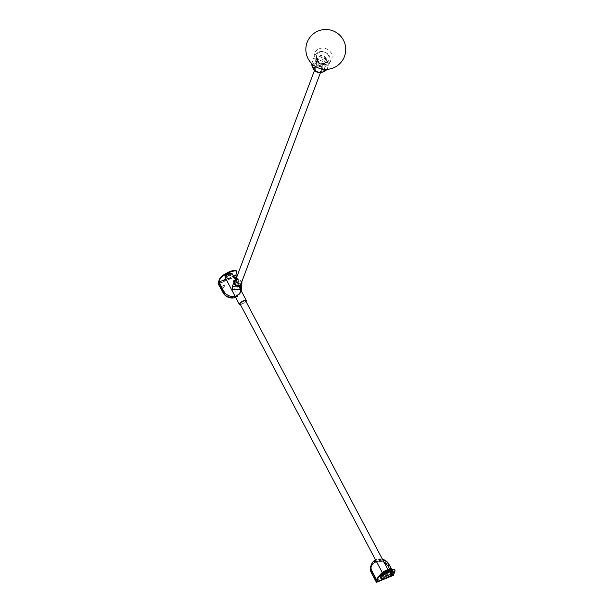 <?xml version="1.0" encoding="UTF-8"?>
<svg xmlns="http://www.w3.org/2000/svg" width="613" height="613" viewBox="0 0 613 613"><rect width="100%" height="100%" fill="white"/><g stroke="black" fill="none" stroke-linecap="round" stroke-linejoin="round"><path stroke-width="0.46" stroke-dasharray="3.06 2.3" d="M315.58 70.28A3.195 2.904 -159.4 0 1 318.178 66.173A3.195 2.904 -159.4 0 1 321.388 70.234A3.195 2.904 -159.4 0 1 315.58 70.28M241.032 283.827A3.195 2.904 20.6 0 0 237.821 279.758A3.195 2.904 20.6 0 0 235.055 281.574M316.538 64.411A8.298 7.548 -159.4 0 1 314.369 56.243A8.298 7.548 -159.4 0 1 327.748 53.913A8.298 7.548 -159.4 0 1 329.909 62.082A8.298 7.548 -159.4 0 1 316.538 64.411M241.614 282.279A3.67 3.341 20.6 0 0 235.637 280.034M235.775 279.658A3.992 3.632 -159.4 0 1 241.752 281.911M239.875 289.16L239.369 287.068L232.404 286.348M239.369 287.068L239.262 287.122C242.518 289.727 234.679 292.976 232.442 289.941L238.886 286.409L240.074 288.639M232.082 273.551A3.992 1.157 -27.9 0 1 232.074 273.965A3.992 1.157 -27.9 0 1 228.534 276.724A3.992 1.157 -27.9 0 1 225.032 277.283M226.013 279.145L233.423 276.088M236.503 271.023A9.578 2.781 -27.9 0 1 236.48 272.011L236.771 272.547M227.469 276.363A3.509 1.019 -27.9 0 1 225.17 276.524A3.509 1.019 -27.9 0 1 229.07 273.398A3.509 1.019 -27.9 0 1 231.377 273.237A3.509 1.019 -27.9 0 1 227.469 276.363M218.067 283.037L234.963 276.049L236.48 272.011M229.001 273.26A3.509 1.019 -27.9 0 1 231.3 273.099A3.509 1.019 -27.9 0 1 227.392 276.225A3.509 1.019 -27.9 0 1 225.094 276.386A3.509 1.019 -27.9 0 1 229.001 273.26M234.848 277.022L239.568 285.934A9.095 8.276 -159.4 0 1 240.058 292.455A9.095 8.276 -159.4 0 1 232.174 297.634A9.095 8.276 -159.4 0 1 223.515 292.57L218.872 283.788L234.733 277.022L218.964 283.535L223.615 292.317A8.942 8.13 20.6 0 0 232.112 297.29A8.942 8.13 20.6 0 0 239.859 292.202A8.942 8.13 20.6 0 0 239.376 285.796L234.733 277.022L235.269 276.854L234.641 277.268L239.285 286.041A8.942 8.13 20.6 0 1 239.767 292.447A8.942 8.13 20.6 0 1 232.02 297.535A8.942 8.13 20.6 0 1 223.515 292.562L218.964 283.535L218.45 283.965M234.963 276.049L235.2 277.038M218.381 283.834L218.803 283.658M235.423 282.248A1.594 1.448 -159.4 0 1 235.415 285.175A1.594 1.448 -159.4 0 1 233.959 282.854L233.354 281.712A0.828 0.751 -159.4 0 1 234.028 280.647A0.828 0.751 -159.4 0 1 234.817 281.106L235.423 282.248L234.909 280.861A0.828 0.751 20.6 0 0 233.4 280.869A0.828 0.751 20.6 0 0 233.446 281.467L233.959 282.854M222.848 287.735A0.828 0.751 -159.4 0 1 221.699 286.738A0.828 0.751 -159.4 0 1 222.105 286.332L223.515 285.75A0.828 0.751 -159.4 0 1 224.664 286.746A0.828 0.751 -159.4 0 1 224.258 287.152L222.94 287.482L224.35 286.907A0.828 0.751 20.6 0 0 224.71 285.896A0.828 0.751 20.6 0 0 223.607 285.497L222.197 286.079A0.828 0.751 20.6 0 0 222.029 287.328A0.828 0.751 20.6 0 0 222.94 287.482M235.515 282.003A1.594 1.448 -159.4 0 1 235.507 284.93A1.594 1.448 -159.4 0 1 234.051 282.608M234.871 276.961L235.315 275.459L240.104 284.501A9.095 8.276 -159.4 0 1 240.595 291.022A9.095 8.276 -159.4 0 1 232.71 296.202A9.095 8.276 -159.4 0 1 224.059 291.137L219.27 282.095L235.315 275.459M219.27 282.095L218.826 283.597M245.997 301.535A3.992 1.157 -27.9 0 1 240.357 304.523M240.028 303.91A3.195 0.927 152.1 0 0 242.832 303.458A3.195 0.927 152.1 0 0 245.667 301.251A3.195 0.927 152.1 0 0 245.675 300.922M388.604 571.209A3.195 0.927 -27.9 0 1 385.769 573.423A3.195 0.927 -27.9 0 1 382.964 573.868A3.195 0.927 -27.9 0 1 382.972 573.538A3.195 0.927 -27.9 0 1 385.807 571.331A3.195 0.927 -27.9 0 1 388.611 570.879A3.195 0.927 -27.9 0 1 388.604 571.209M385.332 571.462A3.509 1.019 -27.9 0 1 388.887 570.734A3.509 1.019 -27.9 0 1 386.244 573.285A3.509 1.019 -27.9 0 1 382.681 574.021A3.509 1.019 -27.9 0 1 385.332 571.462M386.313 573.423A3.509 1.019 -27.9 0 1 382.757 574.151A3.509 1.019 -27.9 0 1 385.401 571.6A3.509 1.019 -27.9 0 1 388.964 570.872A3.509 1.019 -27.9 0 1 386.313 573.423M391.332 569.331A6.383 1.854 -27.9 0 1 391.5 569.523A6.383 1.854 -27.9 0 1 384.926 575.002A6.383 1.854 -27.9 0 1 380.213 575.5A6.383 1.854 -27.9 0 1 380.229 574.841M385.424 575.944A6.383 1.854 152.1 0 0 391.998 570.465A6.383 1.854 152.1 0 0 387.293 570.971A6.383 1.854 152.1 0 0 380.719 576.442A6.383 1.854 152.1 0 0 385.424 575.944M385.562 575.569A5.425 1.578 152.1 0 0 391.155 570.918A5.425 1.578 152.1 0 0 387.155 571.339A5.425 1.578 152.1 0 0 381.562 575.998A5.425 1.578 152.1 0 0 385.562 575.569M385.638 575.707A5.425 1.578 152.1 0 0 391.224 571.055A5.425 1.578 152.1 0 0 387.224 571.477A5.425 1.578 152.1 0 0 381.631 576.128A5.425 1.578 152.1 0 0 385.638 575.707M391.569 569.285L393.684 573.27L376.788 580.258M394.649 569.768A9.578 2.781 -27.9 0 1 394.626 570.757L394.918 571.301M393.684 573.27L394.626 570.757M382.435 559.225A9.578 8.705 20.6 0 0 375.562 559.891M387.508 572.013A5.425 1.578 152.1 0 0 381.922 576.672A5.425 1.578 152.1 0 0 385.922 576.243A5.425 1.578 152.1 0 0 391.515 571.592A5.425 1.578 152.1 0 0 387.508 572.013M387.585 572.151A5.425 1.578 -27.9 0 1 391.584 571.73A5.425 1.578 -27.9 0 1 385.991 576.381A5.425 1.578 -27.9 0 1 381.991 576.802A5.425 1.578 -27.9 0 1 387.585 572.151M370.873 565.96A9.578 8.705 -159.4 0 1 379.179 560.512A9.578 8.705 -159.4 0 1 388.29 565.845L393.278 575.362M393.002 574.756L392.466 574.925L392.933 574.94M376.037 581.921L392.374 575.17L387.86 566.228A8.942 8.13 20.6 0 0 379.355 561.255A8.942 8.13 20.6 0 0 371.608 566.343A8.942 8.13 20.6 0 0 372.091 572.749L376.604 581.691L371.999 572.994A8.942 8.13 -159.4 0 1 371.516 566.588A8.942 8.13 -159.4 0 1 379.263 561.508A8.942 8.13 -159.4 0 1 387.768 566.481M376.106 581.737L392.466 574.925L387.86 566.228M376.558 581.499L377.141 580.266L372.352 571.224A9.095 8.276 -159.4 0 1 371.861 564.703A9.095 8.276 -159.4 0 1 379.746 559.523A9.095 8.276 -159.4 0 1 388.404 564.588L393.194 573.63L377.141 580.266M393.194 573.63L392.703 574.94L376.65 581.576L392.604 574.864M392.856 571.055A6.866 1.992 -27.9 0 1 385.784 576.94A6.866 1.992 -27.9 0 1 380.719 577.477M376.535 581.561L371.815 572.649A9.095 8.276 -159.4 0 1 371.325 566.128A9.095 8.276 -159.4 0 1 379.209 560.956A9.095 8.276 -159.4 0 1 387.868 566.021L392.581 574.925M230.396 273.835A2.49 0.72 152.1 0 0 230.396 273.582A2.49 0.72 152.1 0 0 228.212 273.927A2.49 0.72 152.1 0 0 226.005 275.651A2.49 0.72 152.1 0 0 225.998 275.911A2.49 0.72 152.1 0 0 228.182 275.559A2.49 0.72 152.1 0 0 230.396 273.835M225.959 275.574A2.49 0.72 -27.9 0 1 228.166 273.85A2.49 0.72 -27.9 0 1 230.358 273.498A2.49 0.72 -27.9 0 1 230.35 273.758A2.49 0.72 -27.9 0 1 228.143 275.475A2.49 0.72 -27.9 0 1 225.952 275.827A2.49 0.72 -27.9 0 1 225.959 275.574M235.269 276.854L239.989 285.758A9.578 8.705 -159.4 0 1 240.511 292.623A9.578 8.705 -159.4 0 1 235.683 297.412M235.04 296.186A9.578 8.705 20.6 0 0 241.116 291.006A9.578 8.705 20.6 0 0 241.2 290.769M241.215 285.604A9.578 8.705 20.6 0 0 240.602 284.141L236.794 276.953M328.606 55.676A6.62 6.023 20.6 0 0 322.323 51.745A6.62 6.023 20.6 0 0 316.438 55.507A6.62 6.023 20.6 0 0 316.668 60.013A6.62 6.023 20.6 0 0 322.951 63.944A6.62 6.023 20.6 0 0 328.836 60.174A6.62 6.023 20.6 0 0 328.606 55.676M328.583 55.737A6.62 6.023 20.6 0 0 322.3 51.806A6.62 6.023 20.6 0 0 316.415 55.568A6.62 6.023 20.6 0 0 316.645 60.074A6.62 6.023 20.6 0 0 322.928 64.005A6.62 6.023 20.6 0 0 328.813 60.235A6.62 6.023 20.6 0 0 328.583 55.737M331.319 53.423A9.026 8.207 20.6 0 0 319.496 48.611A9.026 8.207 20.6 0 0 315.059 59.331A9.026 8.207 20.6 0 0 326.882 64.15A9.026 8.207 20.6 0 0 331.319 53.423M324.645 61.407A4.306 3.916 20.6 0 0 320.561 58.848A4.306 3.916 20.6 0 0 316.729 61.3A4.306 3.916 20.6 0 0 316.883 64.227A4.306 3.916 20.6 0 0 320.974 66.786A4.306 3.916 20.6 0 0 324.798 64.334A4.306 3.916 20.6 0 0 324.645 61.407M322.974 62.549A2.713 2.467 -159.4 0 1 321.641 65.775A2.713 2.467 -159.4 0 1 318.086 64.327A2.713 2.467 -159.4 0 1 319.419 61.101A2.713 2.467 -159.4 0 1 322.974 62.549M316.009 71.346A3.532 3.211 -159.4 0 1 315.841 66.748A3.532 3.211 -159.4 0 1 320.783 66.878A3.532 3.211 -159.4 0 1 320.951 71.476A3.532 3.211 -159.4 0 1 316.009 71.346M321.304 66.242A4.168 3.793 20.6 0 0 314.423 67.982A4.168 3.793 20.6 0 0 322.131 70.886A4.168 3.793 20.6 0 0 321.304 66.242M315.274 70.832A5.663 5.149 -159.4 0 1 315.005 63.453A5.663 5.149 -159.4 0 1 322.921 63.668A5.663 5.149 -159.4 0 1 323.197 71.039A5.663 5.149 -159.4 0 1 315.274 70.832M314.753 70.916A6.789 6.168 -159.4 0 1 314.431 62.082A6.789 6.168 -159.4 0 1 323.917 62.334A6.789 6.168 -159.4 0 1 324.239 71.169A6.789 6.168 -159.4 0 1 314.753 70.916M311.848 63.714A8.298 7.548 -159.4 0 1 312.27 61.836A8.298 7.548 -159.4 0 1 325.641 59.515A8.298 7.548 -159.4 0 1 327.802 67.683A8.298 7.548 -159.4 0 1 326.882 69.369M223.615 292.317L224.059 291.137M218.78 283.398L234.825 276.762M388.895 564.228L388.29 565.845M387.868 566.021L388.404 564.588M371.815 572.649L372.352 571.224M239.568 285.934L240.104 284.501M239.989 285.758L240.602 284.141M317.902 61.515A4.306 3.916 -159.4 0 1 317.756 58.587A4.306 3.916 -159.4 0 1 321.58 56.135A4.306 3.916 -159.4 0 1 325.672 58.695A4.306 3.916 -159.4 0 1 325.825 61.622A4.306 3.916 -159.4 0 1 321.994 64.074A4.306 3.916 -159.4 0 1 317.902 61.515M326.116 58.235A4.659 4.237 20.6 0 0 320.009 55.745A4.659 4.237 20.6 0 0 317.718 61.285A4.659 4.237 20.6 0 0 323.825 63.775A4.659 4.237 20.6 0 0 326.116 58.235M315.411 67.989L314.346 70.809M314.423 67.982L315.672 71.568C318.155 73.33 320.308 73.108 322.131 70.886C320.829 72.74 318.66 72.748 315.634 70.893L314.423 67.982M311.81 63.675L314.369 56.243M329.909 62.082L326.944 69.369M238.886 286.409L235.438 279.88M382.964 573.868L382.29 572.588M391.5 569.523L391.998 570.465M380.213 575.5L380.719 576.442M371.325 566.128L371.861 564.703M388.611 570.879L387.929 569.6M240.058 292.455L240.595 291.022M240.511 292.623L241.116 291.006M321.388 70.234L320.323 73.054M324.798 64.334L325.825 61.622C322.377 64.855 319.741 64.779 317.909 61.384L317.756 58.587L316.729 61.3M316.438 55.507L316.653 60.741C320.944 65.844 325.013 65.66 328.836 60.174L328.813 60.235C324.721 64.932 320.668 64.725 316.66 59.63L316.438 55.507"/><path stroke-width="0.92" d="M314.346 70.809L235.055 281.574A3.195 2.904 20.6 0 0 238.265 285.635A3.195 2.904 20.6 0 0 241.032 283.827L320.323 73.054M235.637 280.034A3.67 3.341 20.6 0 0 239.216 285.964A3.67 3.341 20.6 0 0 241.614 282.279M241.752 281.911A3.992 3.632 -159.4 0 1 234.48 284.279A3.992 3.632 -159.4 0 1 235.775 279.658M234.258 281.421L232.404 286.348L232.335 289.98L239.875 289.16L241.729 284.225M240.357 304.523A3.992 1.157 -27.9 0 1 239.323 304.286A3.992 1.157 -27.9 0 1 239.331 303.872A3.992 1.157 -27.9 0 1 242.871 301.113A3.992 1.157 -27.9 0 1 246.38 300.546A3.992 1.157 -27.9 0 1 246.372 300.96A3.992 1.157 -27.9 0 1 245.997 301.535M239.323 304.286L225.032 277.283A3.992 1.157 -27.9 0 1 225.04 276.877A3.992 1.157 -27.9 0 1 228.58 274.111A3.992 1.157 -27.9 0 1 232.082 273.551L235.438 279.88M235.04 296.186A9.578 8.705 20.6 0 1 223.707 291.129L218.918 282.08L219.875 279.536L219.592 278.992A9.578 2.781 -27.9 0 1 229.438 271.766A9.578 2.781 -27.9 0 1 236.503 271.023L236.787 271.559A9.578 2.781 152.1 0 0 229.729 272.31A9.578 2.781 152.1 0 0 219.875 279.536M218.918 282.08L226.013 279.145M233.423 276.088L235.813 275.099L236.771 272.547A9.578 2.781 152.1 0 0 236.787 271.559M235.683 297.412A9.578 8.705 -159.4 0 1 223.094 292.746L218.305 284.018L218.067 283.037L219.592 278.992M387.929 569.6L245.675 300.922A3.195 0.927 152.1 0 0 242.871 301.374A3.195 0.927 152.1 0 0 240.035 303.581A3.195 0.927 152.1 0 0 240.028 303.91L382.29 572.588M380.229 574.841A6.383 1.854 -27.9 0 1 386.795 570.021A6.383 1.854 -27.9 0 1 391.332 569.331M375.562 559.891A9.578 8.705 20.6 0 0 371.486 564.343A9.578 8.705 20.6 0 0 371.999 571.209L376.788 580.258L377.738 577.745A9.578 2.781 -27.9 0 1 387.585 570.519A9.578 2.781 -27.9 0 1 394.649 569.768L394.933 570.312A9.578 2.781 152.1 0 0 387.876 571.055A9.578 2.781 152.1 0 0 378.022 578.281L377.738 577.745M382.435 559.225A9.578 8.705 20.6 0 1 388.895 564.228L391.569 569.285M371.486 564.343L370.873 565.96A9.578 8.705 -159.4 0 0 371.394 572.826L376.459 582.35L393.354 575.369L394.918 571.301A9.578 2.781 152.1 0 0 394.933 570.312M393.408 575.3L376.459 582.35M376.512 582.289L378.022 578.281M381.225 578.419L380.719 577.477A6.866 1.992 -27.9 0 1 387.791 571.592A6.866 1.992 -27.9 0 1 392.856 571.055L393.354 571.998A6.866 1.992 -27.9 0 1 386.282 577.883A6.866 1.992 -27.9 0 1 381.225 578.419A6.866 1.992 -27.9 0 1 388.297 572.534A6.866 1.992 -27.9 0 1 393.354 571.998M241.2 290.769A9.578 8.705 20.6 0 0 241.215 285.604M236.794 276.953L235.813 275.099M326.882 69.369A8.298 7.548 -159.4 0 1 314.431 70.005A8.298 7.548 -159.4 0 1 311.848 63.714M371.999 571.209L371.394 572.826M223.094 292.746L223.707 291.129M326.944 69.369L321.013 73.001L314.392 70.855L311.81 63.675M246.38 300.546L240.074 288.639M343.816 40.887A19.953 19.953 0 0 0 317.235 31.424A19.953 19.953 0 0 0 326.629 69.384A19.953 19.953 0 0 0 343.816 40.887"/></g></svg>
